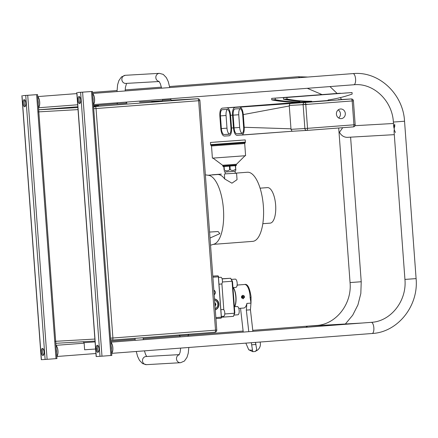 <?xml version="1.0" encoding="UTF-8"?>
<svg xmlns="http://www.w3.org/2000/svg" width="438" height="438" viewBox="0 0 438 438"><rect width="100%" height="100%" fill="white"/><g stroke="black" fill="none" stroke-linecap="round" stroke-linejoin="round"><path stroke-width="0.66" d="M44.063 351.878A3.564 1.369 -94.4 0 0 42.426 348.407A3.564 1.369 -94.4 0 0 41.331 352.037A3.564 1.369 -94.4 0 0 42.968 355.514A3.564 1.369 -94.4 0 0 44.063 351.878M43.526 355.125A3.564 1.369 85.6 0 1 42.502 351.949A3.564 1.369 85.6 0 1 43.039 348.703M25.798 103.138A3.564 1.369 -94.4 0 0 24.161 99.661A3.564 1.369 -94.4 0 0 23.066 103.291A3.564 1.369 -94.4 0 0 24.703 106.768A3.564 1.369 -94.4 0 0 25.798 103.138M25.262 106.379A3.564 1.369 85.6 0 1 24.238 103.204A3.564 1.369 85.6 0 1 24.774 99.963M22.836 95.632L37.558 94.597L22.836 95.632M23.323 95.604L36.288 94.69L23.323 95.61M21.9 95.708L41.287 359.686L45.114 359.467L56.945 358.569L37.558 94.597M98.944 348.741A3.564 1.369 -94.4 0 0 97.307 345.264A3.564 1.369 -94.4 0 0 96.207 348.894A3.564 1.369 -94.4 0 0 97.849 352.371A3.564 1.369 -94.4 0 0 98.944 348.741M98.408 351.982A3.564 1.369 85.6 0 1 97.378 348.807A3.564 1.369 85.6 0 1 97.915 345.566M80.674 99.995A3.564 1.369 -94.4 0 0 79.037 96.519A3.564 1.369 -94.4 0 0 77.942 100.149A3.564 1.369 -94.4 0 0 79.579 103.625A3.564 1.369 -94.4 0 0 80.674 99.995M80.138 103.237A3.564 1.369 85.6 0 1 79.114 100.061A3.564 1.369 85.6 0 1 79.65 96.82M77.712 92.489L92.44 91.454L77.712 92.489M78.205 92.462L91.17 91.547L78.205 92.467M76.776 92.571L96.163 356.543L101.983 356.187L111.821 355.426L92.44 91.454M151.592 101.66L158.972 101.151L151.592 101.66M93.518 106.16L98.528 105.761L93.513 106.089M96.88 348.905L96.546 348.933M95.61 349.009L84.622 349.776L84.101 342.669L83.034 341.744M95.09 341.903L84.101 342.669M143.319 339.713L143.177 337.758L135.03 338.333M180.056 336.915L179.969 335.787L188.094 335.19L188.926 334.227M168.296 99.853L170.798 99.645L171.888 100.581L161.731 101.331L162.673 100.242L168.296 99.853M165.17 100.028L162.673 100.242L162.607 99.338M125.87 102.136L120.253 102.602M117.751 102.755L116.815 103.899L119.065 103.762L126.965 103.154L125.876 102.213M210.01 238.037L219.854 233.629L218.091 231.538L209.572 232.063M212.123 174.8L221.398 174.105L212.123 174.8M270.104 223.139A17.816 6.844 -94.4 0 0 270.153 223.139A17.816 6.844 -94.4 0 0 275.628 204.918A17.816 6.844 -94.4 0 0 267.492 187.606A17.816 6.844 -94.4 0 0 267.443 187.612A17.816 6.844 -94.4 0 0 267.394 187.612M252.595 241.376A34.662 13.321 -94.4 0 0 252.693 241.365A34.662 13.321 -94.4 0 0 263.347 205.915A34.662 13.321 -94.4 0 0 247.519 172.233A34.662 13.321 -94.4 0 0 247.421 172.238A34.662 13.321 -94.4 0 0 247.322 172.249M217.379 174.532A34.662 13.321 85.6 0 1 217.478 174.521A34.662 13.321 85.6 0 1 217.576 174.516A34.662 13.321 85.6 0 1 224.727 178.983L231.943 183.183L237.046 179.662L236.575 173.213L235.222 173.284M210.536 245.225L213.903 244.196A34.662 13.321 -94.4 0 0 223.413 208.833A34.662 13.321 -94.4 0 0 208.652 175.326L205.367 174.844M225.214 173.859L236.575 173.213M37.723 96.793A5.601 2.152 85.6 0 1 39.699 102.092A5.601 2.152 85.6 0 1 38.511 107.567M56.781 356.313A5.601 2.152 -94.4 0 0 57.969 350.838A5.601 2.152 -94.4 0 0 55.987 345.538M362.281 323.02L307.761 326.14M305.855 327.323L307.635 326.146M93.393 104.43A5.601 2.152 -94.4 0 0 94.581 98.95A5.601 2.152 -94.4 0 0 92.599 93.65M110.863 342.396A5.601 2.152 85.6 0 1 112.845 347.695A5.601 2.152 85.6 0 1 111.657 353.17M395.415 132.473L394.189 129.664M394.112 128.635L394.912 125.618M342.735 127.688L339.45 132.287C341.322 135.556 343.89 137.247 347.164 137.357L394.299 134.658M372.108 333.499A5.601 2.152 85.6 0 0 372.125 333.499A5.601 2.152 85.6 0 0 373.844 327.772A5.601 2.152 85.6 0 0 371.287 322.335A5.601 2.152 85.6 0 0 371.271 322.335A5.601 2.152 85.6 0 1 371.271 322.335C390.647 321.454 407.011 301.015 404.931 279.422L394.052 131.307L394.326 129.144L393.74 127.015L394.802 124.113M37.986 100.368A4.325 1.664 85.6 0 1 38.276 102.191A4.325 1.664 85.6 0 1 38.254 104.03M37.739 97.055A5.344 2.053 85.6 0 1 39.601 102.098A5.344 2.053 85.6 0 1 38.495 107.305M92.861 97.225A4.325 1.664 85.6 0 1 93.152 99.048A4.325 1.664 85.6 0 1 93.13 100.888M92.621 93.918A5.344 2.053 85.6 0 1 94.482 98.955A5.344 2.053 85.6 0 1 93.371 104.162M111.126 345.971A4.325 1.664 85.6 0 1 111.422 347.794A4.325 1.664 85.6 0 1 111.394 349.634M111.635 352.908A5.344 2.053 -94.4 0 0 112.747 347.701A5.344 2.053 -94.4 0 0 110.885 342.658M56.25 349.113A4.325 1.664 85.6 0 1 56.54 350.937A4.325 1.664 85.6 0 1 56.518 352.776M56.759 356.05A5.344 2.053 -94.4 0 0 57.871 350.843A5.344 2.053 -94.4 0 0 56.009 345.801M278.968 100.428C273.766 99.76 272.852 99.815 276.236 100.587C281.431 101.156 282.346 101.107 278.968 100.428L281.207 100.921M273.991 100.017L276.236 100.587M290.684 99.76C285.483 99.092 284.569 99.141 287.952 99.913C293.153 100.488 294.062 100.433 290.684 99.76L292.923 100.253M285.713 99.344L287.952 99.913M289.721 97.274L287.613 97.422L289.721 97.274M346.885 92.916L344.777 93.064L346.885 92.916M278.004 97.948L275.891 98.09L278.004 97.948M335.169 93.59L333.061 93.732L335.169 93.59M340.512 108.985A4.834 4.462 86.7 0 0 336.411 114.104A4.834 4.462 86.7 0 0 341.142 118.632A4.834 4.462 86.7 0 0 341.218 118.627A4.834 4.462 86.7 0 0 345.319 113.508A4.834 4.462 86.7 0 0 340.589 108.98A4.834 4.462 86.7 0 0 340.512 108.985M232.534 115.145L230.585 115.314C230.076 110.699 228.91 108.213 227.098 107.868L296.477 102.448L222.219 108.148C220.484 108.733 219.695 111.329 219.849 115.928L220.779 128.619C221.299 133.201 222.466 135.681 224.267 136.065L229.189 135.785M230.935 128.038L229.999 115.347C229.594 111.657 228.658 109.67 227.207 109.391L222.329 109.67A6.11 2.349 -94.4 0 0 222.312 109.67A6.11 2.349 -94.4 0 0 220.434 115.895L221.365 128.586A6.11 2.349 -94.4 0 0 224.157 134.543L229.052 134.263C230.432 133.831 231.067 131.756 230.935 128.038M230.585 115.314L231.521 128.006L233.47 127.88M229.145 135.785L229.167 135.785C230.892 135.243 231.686 132.648 231.521 128.006M308.193 101.791L300.003 102.415L299.97 101.906L296.449 102.109A146.232 135.003 -93.3 0 1 271.79 99.908L271.675 98.386L340.326 93.217L271.675 98.386M299.97 101.906A146.232 135.003 -93.3 0 1 275.305 99.705L271.79 99.908M311.725 101.747L311.686 101.238L308.171 101.441L308.204 101.944L311.725 101.747L328.122 100.494L328.084 99.99A146.232 135.003 -93.3 0 0 352.152 94.066L352.043 92.544L283.391 97.712L352.043 92.544M311.686 101.238A146.232 135.003 -93.3 0 1 287.021 99.032L283.506 99.234A146.232 135.003 86.7 0 0 308.171 101.441M227.098 107.868L277.862 104.069L239.794 107.14L304.853 102.497L351.243 98.961L338.152 99.711A2.037 1.878 -93.3 0 1 338.191 99.711A2.037 1.878 -93.3 0 1 338.224 99.705M300.003 102.415L296.488 102.618L296.449 102.109M300.112 104.846L307.098 104.178M243.627 127.31L242.696 114.619A6.11 2.349 -94.4 0 0 239.904 108.662L235.009 108.942C233.629 109.38 232.994 111.455 233.125 115.167L234.056 127.858C234.467 131.553 235.398 133.535 236.854 133.814L241.732 133.535A6.11 2.349 -94.4 0 0 241.749 133.535A6.11 2.349 -94.4 0 0 243.627 127.31M289.299 105.974L243.282 114.586L244.212 127.277L290.974 128.816L290.996 129.325L304.881 128.531L303.129 104.671L289.244 105.465L290.974 128.816M243.282 114.586C242.756 110.004 241.595 107.524 239.794 107.14M277.862 104.069L234.894 107.419C233.169 107.967 232.375 110.557 232.54 115.205L233.47 127.896C233.985 132.506 235.151 134.986 236.963 135.342L292.053 131.269L241.842 135.063C243.572 134.477 244.366 131.882 244.212 127.277M338.656 117.986A4.834 4.462 86.7 0 0 338.191 109.905M275.305 99.705L275.19 98.183M287.021 99.032L286.906 97.51M283.506 99.234L283.391 97.712M289.244 105.465L290.011 103.346M306.835 130.425L292.042 131.269L306.868 130.42A2.037 1.878 86.7 0 0 306.901 130.42A2.037 0.783 85.6 0 1 306.901 130.42L353.296 126.883L306.912 130.42A2.037 0.783 85.6 0 0 307.536 128.345L353.926 124.808L352.174 100.948L305.784 104.485L307.536 128.345L304.881 128.531A2.037 1.878 86.7 0 0 306.868 130.42A2.037 2.037 0 0 0 306.907 130.42M292.058 131.269L290.996 129.325M227.459 109.412A6.11 2.349 -94.4 0 0 226.057 115.468L226.988 128.159A6.11 2.349 -94.4 0 0 229.523 134.094M240.648 108.514C239.252 108.953 238.617 111.028 238.748 114.74L239.679 127.431C240.09 131.121 241.02 133.108 242.477 133.387M236.52 164.234L236.23 165.027L223.03 165.997A1.018 1.018 154.7 0 0 222.624 165.257L223.068 166.549L223.84 166.517L224.355 170.054C226.227 171.225 228.006 171.099 229.698 169.681L229.435 166.128L224.097 166.5L224.355 170.054M212.397 158.145L245.598 155.709L244.705 143.527L211.505 145.964L212.397 158.145M210.454 142.47L245.231 139.914L210.454 142.47L210.612 144.649A1.018 1.018 154.7 0 0 210.87 145.246L210.612 144.649L245.389 142.093L245.225 142.728L210.87 145.252L211.505 145.964M223.823 166.517L224.103 170.07M236.23 165.027L236.268 165.58L235.518 165.657L235.775 169.21L235.266 165.679L229.945 166.09L230.202 169.643L229.698 169.681M235.222 173.339L235.129 171.28L225.028 172.019L224.163 171.044M235.775 169.21L235.841 170.185L235.129 171.28M230.202 169.643C232.069 170.804 233.837 170.667 235.524 169.232M214.932 142.104L240.752 140.28L214.932 142.104M245.231 139.914L245.389 142.093M214.16 294.55A2.414 2.228 86.7 0 0 213.853 290.356M215.282 309.841A5.601 5.168 86.7 0 0 218.94 304.076A5.601 5.168 86.7 0 0 214.483 298.924M215.277 309.754A5.601 5.168 86.7 0 0 218.65 304.092A5.601 5.168 86.7 0 0 214.489 299.001M221.004 318.202L215.923 318.59L220.998 318.202A1.018 0.389 -94.4 0 0 221.004 318.202A1.018 0.389 -94.4 0 0 221.157 318.097A1.018 0.389 -94.4 0 0 221.316 317.167L218.354 276.805A1.018 0.389 -94.4 0 0 218.053 275.896A1.018 0.389 -94.4 0 0 217.889 275.814L212.802 276.104M218.392 276.285L221.431 317.66M232.956 287.591L235.896 287.366A4.139 1.593 -94.4 0 0 235.896 287.366A4.139 1.593 -94.4 0 0 237.172 283.134A4.139 1.593 -94.4 0 0 235.277 279.11A4.139 1.593 -94.4 0 0 235.266 279.11A4.139 1.593 -94.4 0 0 235.255 279.11L231.51 279.395M237.9 314.78A4.139 1.593 -94.4 0 0 237.911 314.78A4.139 1.593 -94.4 0 0 239.181 310.542A4.139 1.593 -94.4 0 0 237.292 306.518A4.139 1.593 -94.4 0 0 237.281 306.523A4.139 1.593 -94.4 0 0 237.27 306.523M213.832 290.126A2.623 2.42 -93.3 0 1 214.177 294.785M214.04 292.94L213.968 291.971M214.576 300.194A4.364 4.03 -93.3 0 1 217.801 304.158A4.364 4.03 -93.3 0 1 215.189 308.571M215.031 306.392L215.95 304.3L214.735 302.379M214.921 304.914L215.167 304.344L214.839 303.824M215.167 304.344L215.95 304.3M248.784 331.675L246.342 310.109L246.857 303.605A11.706 4.5 85.6 0 1 246.901 303.408L251.001 303.096L250.109 297.522A11.706 4.5 -94.4 0 0 250.065 296.504A11.706 4.5 -94.4 0 0 244.645 284.486C247.481 283.621 249.6 287.585 251.001 296.378L251.034 297.314L250.109 297.522L250.919 297.238M241.42 297.161L243.106 298.809L244.7 296.915L242.915 295.256L241.42 297.161M238.787 308.396L243.736 308.04A11.706 4.5 85.6 0 0 246.901 303.408M233.399 287.558A11.706 4.5 85.6 0 1 236.033 297.577A11.706 4.5 85.6 0 1 234.752 306.715M237.133 285.067L238.026 285.061L237.117 285.275M255.431 342.396L256.712 349.327L255.491 351.473L252.737 351.681L251.33 342.708M251.034 297.298L251.001 303.096A11.706 4.5 -94.4 0 0 250.958 303.288L250.437 309.797L252.885 331.358M255.354 342.538L256.011 344.465L251.91 344.777M246.857 303.605A11.711 4.5 85.6 0 1 243.605 308.051M240.539 308.286L243.238 332.097M245.855 343.129L248.746 349.787L252.737 351.681M241.973 296.033A1.779 1.643 -85.7 0 1 242.066 297.364M233.213 287.569A11.706 4.5 85.6 0 1 235.808 296.986A11.706 4.5 85.6 0 1 234.565 306.726M224.782 313.964L234.423 313.23L233.476 316.34L223.166 317.128L223.429 316.274L223.166 317.128L221.595 317.249M234.812 312.874L234.423 313.23L232.074 281.245L230.678 278.267L232.507 281.525L234.812 312.874L233.476 316.34M222.066 278.76L230.678 278.267L222.115 278.918M232.507 281.525L232.074 281.245L222.389 281.984M223.807 309.803L221.885 283.66L223.807 309.803M221.535 316.417L223.736 316.252A3.378 1.298 -94.4 0 0 223.736 316.252A3.378 1.298 -94.4 0 0 224.771 312.798A3.378 1.298 -94.4 0 0 223.232 309.513A3.378 1.298 -94.4 0 0 223.221 309.513A3.378 1.298 -94.4 0 0 223.21 309.518M219.17 284.185L221.365 284.016A3.378 1.298 -94.4 0 0 221.365 284.016A3.378 1.298 -94.4 0 0 222.405 280.561A3.378 1.298 -94.4 0 0 220.861 277.281A3.378 1.298 -94.4 0 0 220.856 277.281A3.378 1.298 -94.4 0 0 220.845 277.281M22.015 95.708L41.402 359.68M25.727 95.495L45.114 359.467M27.72 95.353L47.107 359.324M36.622 94.674L56.009 358.645M76.896 92.566L96.278 356.537M80.603 92.352L99.99 356.324M82.596 92.21L101.983 356.187M91.498 91.531L110.885 355.508M93.551 106.648L197.735 98.731L171.482 100.236L197.768 98.731A2.037 1.878 -93.3 0 0 197.735 98.731A2.037 0.783 85.6 0 1 198.666 100.718L96.048 108.542L112.9 337.994L215.518 330.17L198.666 100.718L199.92 100.614L216.766 330.066L215.518 330.17A2.037 0.783 85.6 0 1 214.894 332.245L112.276 340.069A2.037 0.783 85.6 0 1 112.265 340.069A2.037 1.878 86.7 0 1 112.232 340.074A2.037 2.037 0 0 0 112.27 340.069A2.037 0.783 85.6 0 0 112.9 337.994L110.557 338.163M139.607 102.059A2.037 1.878 86.7 0 0 139.574 102.059L162.219 100.767L139.536 102.065A2.037 0.783 85.6 0 1 139.536 102.065A2.037 0.783 85.6 0 1 139.541 102.065A2.037 1.878 86.7 0 1 139.574 102.059A2.037 2.037 0 0 0 139.536 102.065M116.913 103.79L93.475 105.574L116.913 103.79M77.822 106.768L38.675 109.752L77.822 106.768M38.675 109.79L77.876 107.545M112.199 340.074L112.232 340.074A2.037 1.878 86.7 0 1 110.639 339.28M95.024 341.06L55.823 343.304L95.024 341.06M78.03 109.609L37.887 111.909M54.739 341.361L94.882 339.061M216.766 330.066A2.037 2.037 0 0 1 214.894 332.245A2.037 0.783 85.6 0 1 214.888 332.245L112.27 340.069M93.705 108.712L96.048 108.542A2.037 0.783 85.6 0 0 95.117 106.554A2.037 1.878 86.7 0 0 93.623 107.584M198.277 100.74L198.901 100.691M146.095 356.521A4.073 3.761 86.7 0 0 146.029 356.527A4.073 3.761 86.7 0 0 145.964 356.527A4.073 3.761 86.7 0 0 142.509 360.841A4.073 3.761 86.7 0 0 146.495 364.657A4.073 3.761 86.7 0 0 146.56 364.651M179.202 354.72A4.073 3.761 86.7 0 0 176.536 359.297A4.073 3.761 86.7 0 0 180.472 362.708A4.073 3.761 86.7 0 0 180.538 362.708M159.065 81.435A4.073 3.761 -93.3 0 1 155.829 77.252A4.073 3.761 -93.3 0 1 159.29 73.349A4.073 3.761 -93.3 0 1 159.355 73.343L163.248 74.389L166.38 77.663L168.263 81.599L169.758 87.562M125.909 83.417A4.073 3.761 -93.3 0 1 125.843 83.423A4.073 3.761 -93.3 0 1 121.857 79.606A4.073 3.761 -93.3 0 1 125.312 75.292A4.073 3.761 -93.3 0 1 125.377 75.292A4.073 3.761 -93.3 0 1 125.438 75.287M224.371 174.127L224.727 178.983M298.163 76.727L298.13 76.732A5.601 2.152 85.6 0 1 298.141 76.732A5.601 2.152 85.6 0 1 299.45 77.674M316.948 325.615A5.601 2.152 -94.4 0 0 316.411 325.472A5.601 2.152 -94.4 0 0 316.395 325.478A5.601 2.152 -94.4 0 0 316.378 325.478M350.603 137.16L361.224 281.743L350.055 282.565C352.13 304.158 335.771 324.596 316.395 325.478L252.693 330.334M393.74 127.015L393.373 122.054L404.542 121.233C403.212 94.263 379.231 71.427 353.849 73.535L92.582 93.447M393.373 122.054C392.273 100.652 373.576 83.05 354.49 84.715L353.855 84.758A5.601 2.152 -94.4 0 0 353.855 84.758A5.601 2.152 -94.4 0 0 355.579 79.048A5.601 2.152 -94.4 0 0 353.023 73.589A5.601 2.152 -94.4 0 0 353.006 73.589L353.121 73.584M404.931 279.422L416.1 278.606C418.772 305.795 397.863 332.218 372.125 333.499L111.668 353.356M229.452 134.143L224.157 134.543M226.988 128.159L221.365 128.586M226.057 115.468L220.434 115.895M242.148 133.415L236.854 133.814M239.679 127.431L234.056 127.858M238.748 114.74L233.125 115.167M304.853 102.497A2.037 1.878 86.7 0 0 303.129 104.671L305.784 104.485A2.037 0.783 85.6 0 0 304.853 102.497M351.276 98.961A2.037 1.878 -93.3 0 0 351.243 98.961A2.037 0.783 85.6 0 1 352.174 100.948L353.422 100.844A2.037 2.037 0 0 0 351.276 98.961L338.191 99.711A2.037 2.037 0 0 0 338.152 99.711A2.037 0.783 85.6 0 1 338.158 99.711A2.037 0.783 85.6 0 0 338.147 99.711M353.926 124.808A2.037 0.783 85.6 0 1 353.296 126.883A2.037 0.783 85.6 0 1 353.291 126.883A2.037 2.037 0 0 0 355.174 124.704L353.926 124.808M244.957 155.786L236.52 164.239L229.578 164.792L222.619 165.257L213.043 158.129M215.852 317.583L221.59 317.139M218.628 276.783L212.884 277.227M212.813 276.203L217.889 275.814M252.567 350.077A54.323 20.871 85.6 0 1 248.746 349.787M246.342 310.109L250.437 309.797M199.92 100.614A2.037 2.037 0 0 0 197.768 98.731M188.833 347.476L188.247 353.231L186.982 357.386L184.409 361.054L180.593 362.702L146.495 364.657L142.602 363.611L139.47 360.337L137.587 356.401L136.273 351.484M146.714 356.483L145.515 354.326L144.458 350.86M188.176 336.296L188.094 335.19M179.268 354.621L146.029 356.527M135.2 340.331L135.052 338.355M180.664 348.095L180.1 352.366L179.06 354.917M179.969 335.787L179.038 334.982M125.158 90.962L125.427 87.299L126.582 83.379M159.136 81.517L125.843 83.423M125.257 75.298L121.463 76.924L118.857 80.63L117.592 84.808L117.012 91.58M159.355 73.343L125.377 75.292M158.906 81.282L160.335 83.674L161.606 88.18M170.727 98.72L170.798 99.645M267.443 187.612L260.095 188.17M247.421 172.238L235.217 173.169M217.478 174.521L208.072 175.238M252.693 241.365L213.339 244.366M270.153 223.139L262.8 223.698M169.583 86.532L298.13 76.732L307.761 77.039M321.941 94.553L307.317 88.306M77.674 104.77L38.528 107.753M95.938 353.515L56.792 356.499M243.041 331.068L188.099 335.256M179.98 335.875L143.242 338.678M135.123 339.297L110.776 341.153M84.14 343.184L55.971 345.33M361.224 281.743L360.824 293.52L357.939 304.87L352.7 315.207L345.379 323.983M338.705 127.995L350.055 282.565M329.962 86.576L337.079 93.403M340.315 97.608L341.569 99.514M161.398 87.157L125.186 89.916M117.017 90.54L92.506 92.407M76.853 93.601L37.706 96.584M371.271 322.335L362.407 323.009M362.33 323.014L110.852 342.188M404.542 121.233L416.1 278.606M353.855 84.758L93.403 104.611M354.999 125.69L393.483 123.489M353.422 100.844L355.174 124.704M225.236 174.072L225.028 172.019M244.705 143.527L245.225 142.728M218.474 276.329L218.053 275.896M221.508 317.605L221.157 318.097M237.281 306.523L234.363 306.742M237.911 314.78L234.144 315.064M237.489 285.034L244.645 284.486M256.345 350.854A7.38 7.38 0 0 0 260.068 342.045M244.043 295.623L243.725 296.006M243.654 296.197L243.873 297.939L244.015 296.652L243.621 295.847L243.2 295.645L242.707 296.083M242.636 296.274L242.855 298.021L243.09 297.435L242.603 295.924L242.17 295.721L241.683 296.159M241.612 296.351L241.502 297.358L241.738 298.064L242.011 297.933L241.661 296.099M242.86 297.84L242.647 296.296L242.192 295.902L241.803 296.334M241.732 296.597L241.82 297.922L241.573 296.28M223.221 309.513L221.042 309.682M220.856 277.281L218.671 277.446"/></g></svg>
